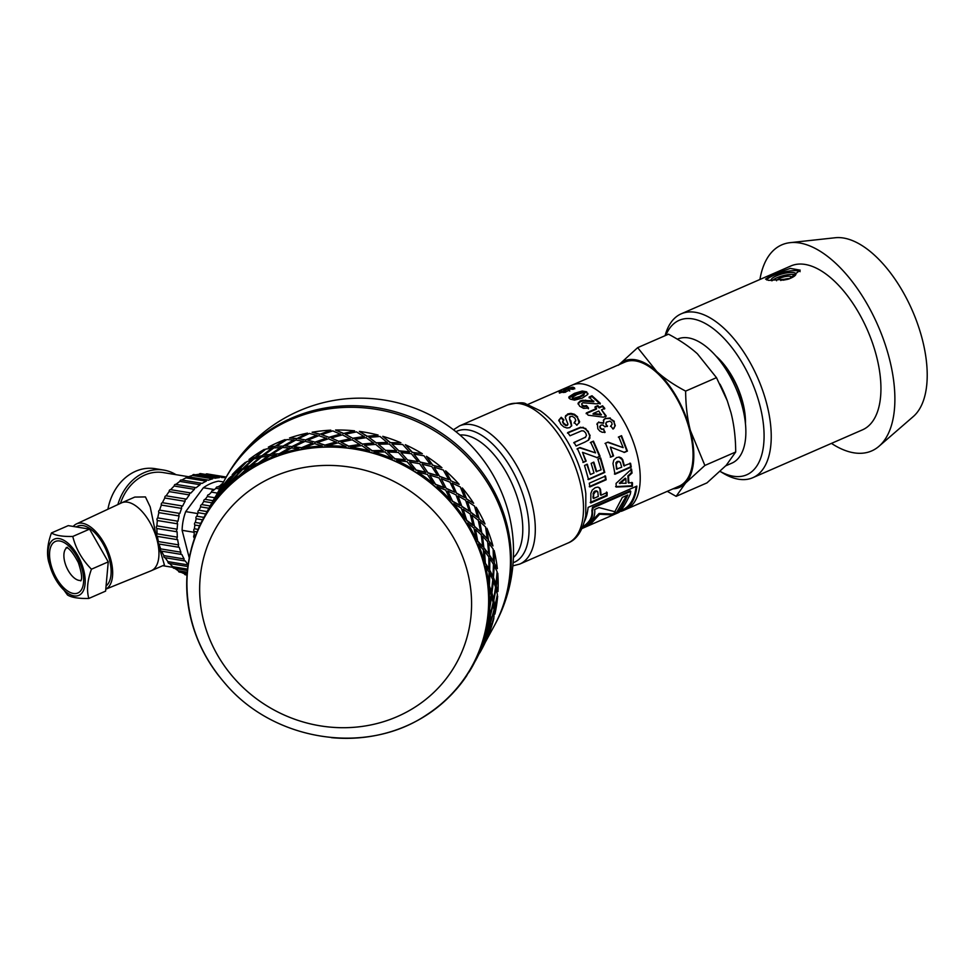 <?xml version="1.0" encoding="UTF-8"?>
<svg xmlns="http://www.w3.org/2000/svg" width="976" height="976" viewBox="0 0 976 976"><rect width="100%" height="100%" fill="white"/><g stroke="black" fill="none" stroke-linecap="round" stroke-linejoin="round"><path stroke-width="1.46" d="M618.394 365.231L637.67 347.651L656.75 371.514A68.979 34.294 -113.6 0 0 618.894 364.719M656.75 371.514C664.473 378.481 674.099 385.008 685.64 391.108C685.725 405.382 687.299 418.484 690.349 430.416A68.979 34.294 -113.6 0 0 656.75 371.514M690.349 430.416L704.867 465.454L685.591 483.035A68.979 34.294 -113.6 0 0 690.349 430.416M673.05 488.817A68.979 34.294 -113.6 0 0 685.591 483.035L676.124 496.345L667.267 491.331M676.124 496.345L706.953 482.888L726.229 465.308L735.709 451.998C735.623 437.724 734.05 424.621 730.987 412.689L727.291 400.77L716.482 377.651L697.389 353.788C689.666 346.834 680.04 340.295 668.499 334.195L637.67 347.651M719.995 384.178L720.398 384.959A68.979 34.294 66.4 0 1 727.23 400.636A68.979 34.294 66.4 0 1 727.254 400.709M716.482 377.651L685.64 391.108M735.709 451.998L704.867 465.454M584.6 521.16A67.698 33.66 -113.6 0 0 588.113 507.386L636.852 486.109A67.698 33.66 66.4 0 1 623.213 510.558L626.25 509.24A67.698 33.66 -113.6 0 0 630.02 433.722A67.698 33.66 -113.6 0 0 572.095 385.142L624.921 362.084A67.698 33.66 -113.6 0 1 682.846 410.676A67.698 33.66 -113.6 0 1 679.076 486.182L626.25 509.24A67.698 33.66 -113.6 0 0 630.02 433.722A67.698 33.66 -113.6 0 0 572.095 385.142L527.821 404.454M725.766 465.808L731.902 463.124A67.686 33.648 -113.6 0 0 735.66 387.631A67.686 33.648 -113.6 0 0 677.759 339.038L677.368 339.209M831.442 443.385A112.411 55.876 -113.6 0 0 853.854 452.815A112.411 55.876 -113.6 0 0 879.01 446.264L913.28 416.557A98.722 49.068 -113.6 0 0 912.328 310.539A98.722 49.068 -113.6 0 0 835.249 237.741L790.157 242.658A112.411 55.876 -113.6 0 0 759.926 279.478M782.984 280.21L787.498 279.356M789.718 278.587A7.662 2.037 -14.5 0 0 780.727 280.49M790.926 278.075A7.662 2.037 -14.5 0 0 791.438 277.038A7.662 2.037 -14.5 0 0 783.704 276.928A7.662 2.037 -14.5 0 0 776.591 280.759M795.611 274.939A12.773 3.392 -14.5 0 0 783.655 275.549A12.773 3.392 -14.5 0 0 772.187 280.734M787.974 279.246A12.773 3.392 -14.5 0 0 795.891 273.841A12.773 3.392 -14.5 0 0 782.679 273.756A12.773 3.392 -14.5 0 0 771.162 280.246A12.773 3.392 -14.5 0 0 771.43 280.698M800.137 271.657A17.885 4.746 -14.5 0 0 783.045 272.267A17.885 4.746 -14.5 0 0 766.66 279.929M768.563 280.393L765.599 279.099L773.285 274.244L790.316 268.4L800.21 270.157L789.023 278.965L768.563 280.393M879.01 446.264A112.411 55.876 -113.6 0 0 877.936 325.545A112.411 55.876 -113.6 0 0 790.157 242.658M720.117 471.408L722.984 473.116A89.414 44.445 -113.6 0 0 738.6 479.228A89.414 44.445 -113.6 0 0 752.777 477.715L862.479 429.843A89.414 44.445 -113.6 0 0 867.457 330.12A89.414 44.445 -113.6 0 0 790.963 265.936L681.248 313.808A89.414 44.445 -113.6 0 0 665.095 335.683M752.777 477.715A89.414 44.445 -113.6 0 0 757.754 377.993A89.414 44.445 -113.6 0 0 681.248 313.808M720.142 471.384A84.302 41.907 -113.6 0 0 733.293 476.227A84.302 41.907 -113.6 0 0 748.885 375.37A84.302 41.907 -113.6 0 0 665.839 335.366M745.444 423.743A53.643 26.669 -113.6 0 0 715.835 355.886M593.347 462.197L596.153 471.652L601.143 469.81L597.922 459.123L600.655 457.927L604.791 472.433L588.54 479.582L584.551 465.442L587.296 464.222L590.395 474.543L593.994 472.957L591.139 463.356L593.872 462.16L596.726 471.75M586.771 464.283L590.395 474.543M600.13 457.976L604.205 472.262L587.955 479.411M567.471 433.088L580.305 427.781L583.001 427.83L585.588 429.111L588.101 432.039L589.76 435.955L588.235 440.371M573.705 442.836L585.685 437.065M589.492 438.59L588.638 440.017L584.709 442.189L576.047 445.995L574.071 442.433L585.539 437.248M589.76 435.955L589.882 438.224M588.101 432.039L590.126 435.552M585.588 429.111L588.43 431.587M583.001 427.83L585.893 428.61M580.305 427.781L583.282 427.293M585.136 437.638L586.478 435.467L585.698 432.929L583.758 431.014L581.794 430.758L569.972 435.784L567.751 432.539L580.574 427.232M631.875 482.364L631.728 485.78L615.612 486.621M630.947 468.785L631.435 472.701L627.897 475.849L628.19 482.644L632.497 482.852L632.35 486.316L616.234 487.061L616.076 483.388L631.557 469.053L632.045 473.043L628.507 476.215L628.812 483.108M625.86 478.557L625.238 478.179L619.345 483.193L626.067 483.266L625.86 478.557L619.967 483.608M631.728 485.78L632.35 486.316M627.897 475.849L628.507 476.215M631.435 472.701L632.045 473.043M618.796 457.049L622.151 459.574L623.847 465.833L630.569 463.332L631.252 467.089L615.014 474.238L612.977 463.515L613.806 460.062L616.649 457.561L619.345 457.097L621.407 458.012L622.725 459.672L624.445 466.028M629.971 463.136L630.655 466.833L614.404 473.982M618.991 461.367L617.235 461.428L615.929 462.673L616.478 469.078L621.688 467.236L620.285 462.246L617.808 461.514L616.161 464.637L617.076 469.261M617.235 461.428L619.187 461.392M603.327 420.497L605.279 418.57L609.951 418.497L613.953 421.766L614.941 426.158L613.77 428.488M597.19 423.486L598.508 422.486L603.449 423.303L603.876 419.497M607.243 421.791L605.791 423.242L606.084 425.121L607.56 426.085L604.803 426.841L603.034 425.06L601.057 425.048L599.74 426.585L600.728 425.512L599.74 426.585L600.069 428.135L601.472 429.306L603.51 429.318L604.73 432.588M606.084 425.121L607.206 426.5M614.941 426.158L613.013 429.074L610.817 425.975L612.098 424.365L611.732 422.486L609.963 421.12L606.462 422.132L605.791 423.242L606.425 424.682M610.451 426.378L611.732 424.78L610.451 426.378M613.953 421.766L615.319 425.78M609.951 418.497L614.307 421.327M605.279 418.57L610.256 417.996M603.619 419.985L605.571 418.045M598.508 422.486L603.766 422.828M603.51 429.318L605.12 432.234L602.229 432.283L599.825 431.075L597.8 428.732L597.336 423.206M596.861 424.304L598.8 421.974M601.472 429.306L603.863 428.915M600.069 428.135L601.826 428.891M601.057 425.048L600.069 426.134L600.411 427.695M610.817 425.975L612.098 424.365M613.965 428.318L613.013 429.074M588.565 524.356L599.069 513.461L612.306 513.998L616.844 512.022L626.677 495.491M599.069 513.461L599.63 514.23L589.882 524.893L584.368 527.308C592.054 522.77 595.494 516.816 594.665 509.46L598.971 507.581L614.843 511.705L622.359 497.382L627.812 495.003C623.164 504.848 619.65 510.826 617.283 512.937L612.745 514.913L599.63 514.23M589.431 523.978L589.882 524.893M612.306 513.998L612.745 514.913M616.844 512.022L617.283 512.937M578.036 403.979L580.22 401.746L582.611 401.063L593.75 401.807L589.126 397.025L592.005 395.756L600.289 403.295L596.385 403.832L582.843 402.771L581.672 403.832L582.294 405.125L584.063 405.955L586.515 405.577L588.528 408.053L583.538 408.346L579.659 406.199L578.073 403.173L580.232 400.929L582.623 400.245L593.835 401.038M581.672 403.832L582.221 405.906L583.965 406.711L586.417 406.333L588.406 408.773M589.114 397.854L591.993 396.585L600.155 404.003M592.42 401.746L592.493 400.965M585.624 400.904L585.649 400.099M582.611 401.063L582.623 400.245M580.22 401.746L580.232 400.929M586.417 406.333L586.515 405.577M583.965 406.711L584.063 405.955M582.221 405.906L582.294 405.125M591.993 396.585L592.005 395.756M598.666 487.329L599.935 489.074L600.386 494.747L601.009 495.21L607.133 492.514L607.072 495.832L590.809 502.969L590.87 493.319L592.225 490.062L595.275 487.634L597.861 487.122L599.618 487.939L600.545 489.452L601.009 495.21M606.523 492.05L606.45 495.32L590.199 502.457M597.849 491.928L596.36 490.794L597.227 491.526L595.067 490.952L593.64 492.148L593.018 497.98L593.64 498.455L598.251 496.43L597.849 491.928L595.689 491.318L593.628 494.259L593.64 498.455M593.005 493.856L593.628 494.259M593.64 492.148L594.262 492.526M595.067 490.952L595.689 491.318M599.935 489.074L600.545 489.452M599.008 487.597L597.861 487.122M606.45 495.32L607.072 495.832M636.145 486.426A66.673 33.147 66.4 0 1 622.81 509.618L621.004 510.411M581.989 528.541L618.113 512.766A67.698 33.66 -113.6 0 0 619.321 512.119C621.883 509.923 625.543 503.909 630.301 494.088A67.698 33.66 -113.6 0 0 630.789 491.392L630.179 490.782L592.493 507.227A66.673 33.147 66.4 0 1 591.859 510.619C592.737 517.109 589.516 522.599 582.208 527.101M582.428 527.552L582.648 528.016A67.698 33.66 66.4 0 1 582.062 528.382M591.859 510.619L592.456 511.278C593.31 517.89 590.041 523.465 582.648 528.016M592.493 507.227L593.103 507.837A67.698 33.66 66.4 0 1 592.456 511.278M630.789 491.392L593.103 507.837M620.724 510.753L619.467 512.01M623.213 510.558A67.698 33.66 66.4 0 1 620.956 511.363M568.984 398.11L574.522 394.28L582.318 391.937L586.722 392.694L587.881 393.889M572.351 398.293L572.265 397.378L572.741 398.83L575.657 398.879L583.672 395.39L584.49 393.548L582.953 392.657L576.853 394.572L572.265 397.342L573.803 398.245L579.915 396.378L584.49 393.548M572.351 398.232L572.278 397.403M583.672 395.39L583.611 394.511M575.657 398.879L575.608 398.001M573.864 399.123L573.803 398.245M582.367 398.086L574.559 400.123L570.094 399.074L568.984 396.817L574.4 393.365L582.208 391.022L586.649 391.803L587.747 394.463L582.367 398.086M587.918 393.413L587.747 394.463M586.722 392.694L586.649 391.803M582.318 391.937L582.208 391.022M574.522 394.28L574.4 393.365M569.093 397.732L568.984 396.817L568.837 397.708M594.957 407.492L597.69 406.284L599.154 407.919L602.424 406.48L604.583 409.017M586.137 413.641L596.421 409.115L595.104 406.785L597.837 405.589L599.325 407.236L602.595 405.796L604.791 408.383L601.521 409.822L606.218 415.971L603.497 417.179L588.211 415.203L586.308 412.97L596.592 408.444M601.521 409.822L605.95 416.52M593.249 413.458L593.042 414.105L601.216 414.995L598.788 411.018L593.249 413.458L601.46 414.41M602.424 406.48L602.595 405.796M599.154 407.919L599.325 407.236M597.69 406.284L597.837 405.589M618.345 437.114L621.09 435.906L626.885 451.095L623.92 452.388M605.035 443.446L607.572 442.323L623.139 447.642L618.808 436.894L621.541 435.686L627.422 451.095L624.469 452.4L610.366 447.02L613.575 455.902L610.83 457.11L605.486 443.226L608.036 442.104L623.139 447.642M610.366 447.02L613.038 455.914L610.293 457.122M571.143 388.204L574.791 388.838M564.018 390.839L567.495 389.18M565.653 392.218L565.751 390.986L563.701 389.888L565.372 388.936L572.875 387.13L574.547 387.887L573.205 389.314L570.521 389.107L571.338 388.424L570.631 388.119L567.849 388.631L569.496 390.095L564.421 392.401L559.138 392.132L560.395 391.193L565.751 390.986M562.31 391.327L563.408 392.511M559.443 393.096L563.176 391.815M567.41 388.887L569.74 391.047M573.156 388.094L572.875 387.13M565.702 389.888L565.372 388.936M563.762 390.083L564.628 390.437M565.641 392.169L565.397 391.266M564.75 392.34L564.531 391.51M563.237 392.498L562.969 391.535M560.724 392.145L560.395 391.193M571.533 389.156L571.338 388.424M565.263 416.923L567.629 414.702L570.826 414.117L574.254 414.971L577.426 417.521L579.171 422.913M558.748 420.827L561.224 417.301L563.835 419.753L562.554 421.961L563.518 423.889L565.714 425.524L567.093 425.536L567.788 424.487M565.714 425.524L567.727 424.682M561.115 418.057L563.689 420.461M579.39 422.205L576.865 425.231L574.278 422.462L575.791 420.4L574.815 418.033L572.375 416.374L570.204 416.435L569.508 419.07L571.57 426.012M574.071 423.084L575.681 420.778M575.791 420.4L575.596 421.034M577.426 417.521L579.61 421.595L579.268 422.669M574.254 414.971L574.388 414.251L577.597 416.85M570.826 414.117L570.923 413.373L574.388 414.251M567.629 414.702L567.727 413.946L570.923 413.373M565.531 416.313L567.727 413.946M565.336 417.643L565.641 415.556L565.336 417.643L567.922 424.035L567.3 424.889L567.922 424.035M563.518 423.889L563.689 423.218L565.909 424.877M562.701 421.266L563.689 423.218M571.729 425.438L569.752 427.634L566.946 428L563.847 426.902L560.956 424.389L558.87 420.095L561.224 417.301M569.508 419.07L570.887 420.876L571.68 425.756M569.484 417.13L569.655 418.375M590.309 442.64L593.042 441.433L599.557 456.39L596.604 457.695M577.011 448.96L579.561 447.838L595.555 452.888L590.724 442.323L593.457 441.128L600.081 456.304L597.117 457.61L582.526 452.339L586.173 461.111L583.428 462.331L577.426 448.655L579.976 447.533L595.555 452.888M582.526 452.339L585.661 461.209L582.916 462.417M604.925 475.824L605.535 479.497L589.284 486.646M589.272 483.193L605.523 476.044L606.145 479.777L589.894 486.926L589.272 483.193M605.535 479.497L606.145 479.777M225.7 477.996A153.281 153.281 0 0 1 487.28 465.674L487.28 465.674A79.922 39.735 66.4 0 1 509.521 516.646L509.521 516.646A153.281 153.281 0 0 1 494.783 624.884A153.281 143.423 -151.4 0 0 478.374 467.114A153.281 143.423 -151.4 0 0 323.239 408.371A153.281 143.423 -151.4 0 0 225.7 477.996L215.745 496.235M322.373 409.944A153.281 143.423 -151.4 0 0 224.834 479.582A153.281 143.423 -151.4 0 1 322.373 409.944A153.281 143.423 -151.4 0 1 477.52 468.687A153.281 143.423 -151.4 0 1 493.929 626.47A153.281 143.423 -151.4 0 0 477.52 468.687A153.281 143.423 -151.4 0 0 322.373 409.944M219.197 676.368A153.281 143.423 28.6 0 1 203.24 519.159A153.281 143.423 28.6 0 1 300.779 449.521A153.281 143.423 28.6 0 1 455.914 508.264A153.281 143.423 28.6 0 1 472.323 666.047A153.281 143.423 28.6 0 1 331.437 737.649M484.047 564.897A153.073 143.216 -151.4 0 0 319.725 447.362A153.073 143.216 -151.4 0 0 186.916 583.367C187.136 621.126 200.08 654.75 225.761 684.237C274.744 741.54 367.074 755.668 427.146 714.493A153.073 143.216 -151.4 0 0 484.047 564.897M312.588 443.067L301.645 447.935L294.24 446.801L301.584 447.703L312.588 443.067L305.037 441.372L294.166 446.557M305.964 440.03L298.485 438.651L305.964 440.03L316.956 435.394L309.355 433.454L298.485 438.651M489.342 607.389L489.086 607.365A153.281 143.423 -151.4 0 0 488.866 589.077L489.122 589.077A153.537 143.655 -151.4 0 1 489.342 607.389L491.257 595.079L489.122 589.077M488.683 584.49L488.439 584.502A153.281 143.423 -151.4 0 0 485.255 566.324L485.499 566.275A153.537 143.655 -151.4 0 1 488.683 584.49L489.11 572.192L485.499 566.275M486.28 629.91L486.024 629.837A153.281 143.423 -151.4 0 0 488.781 611.915L489.025 611.94A153.537 143.655 -151.4 0 1 486.28 629.91L489.671 617.82L489.025 611.94M484.328 561.773L484.084 561.822A153.281 143.423 -151.4 0 0 478.008 544.181L478.24 544.108A153.537 143.655 -151.4 0 1 484.328 561.773L483.303 549.695L478.24 544.108M479.558 651.48L479.326 651.382A153.281 143.423 -151.4 0 0 484.974 634.241L485.218 634.315A153.537 143.655 -151.4 0 1 479.558 651.48L484.401 639.829L485.218 634.315M476.373 539.801L476.142 539.887A153.281 143.423 -151.4 0 0 467.333 523.221L467.541 523.112A153.537 143.655 -151.4 0 1 476.373 539.801L473.958 528.162L467.541 523.112M472.323 666.047L472.75 665.254A153.281 143.423 -151.4 0 0 477.557 655.53L477.789 655.64A153.537 143.655 -151.4 0 1 472.982 665.376L477.789 655.64M465.015 519.098L464.808 519.22A153.281 143.423 -151.4 0 0 453.474 503.945L453.657 503.799A153.537 143.655 -151.4 0 1 465.015 519.098L461.306 508.13L453.657 503.799M450.534 500.188L450.351 500.346A153.281 143.423 -151.4 0 0 436.772 486.841L436.943 486.67A153.537 143.655 -151.4 0 1 450.534 500.188L445.666 490.074L436.943 486.67M433.283 483.535L433.124 483.718A153.281 143.423 -151.4 0 0 417.643 472.323L417.777 472.116A153.537 143.655 -151.4 0 1 433.283 483.535L427.439 474.434L417.777 472.116M413.702 469.554L413.568 469.761A153.281 143.423 -151.4 0 0 396.573 460.733L396.671 460.513A153.537 143.655 -151.4 0 1 413.702 469.554L407.041 461.624L396.671 460.513M392.254 458.574L392.157 458.793A153.281 143.423 -151.4 0 0 374.052 452.376L374.113 452.144A153.537 143.655 -151.4 0 1 392.254 458.574L384.995 451.925L374.113 452.144M369.477 450.888L369.428 451.119A153.281 143.423 -151.4 0 0 350.652 447.459L350.665 447.215A153.537 143.655 -151.4 0 1 369.477 450.888L361.84 445.605L350.665 447.215M345.931 446.654L345.919 446.898A153.281 143.423 -151.4 0 0 326.948 446.093L326.923 445.849A153.537 143.655 -151.4 0 1 345.931 446.654L338.147 442.799L326.923 445.849M322.19 446.008L322.214 446.252A153.281 143.423 -151.4 0 0 303.512 448.313L303.451 448.069A153.537 143.655 -151.4 0 1 322.19 446.008L314.504 443.592L303.451 448.069M298.851 448.948L298.912 449.18A153.281 143.423 -151.4 0 0 280.942 454.072L280.844 453.84A153.537 143.655 -151.4 0 1 298.851 448.948L291.482 447.947L280.844 453.84M276.476 455.402L276.574 455.633A153.281 143.423 -151.4 0 0 259.775 463.21L259.64 463.002A153.537 143.655 -151.4 0 1 276.476 455.402L269.644 455.768L259.64 463.002M255.627 465.223L255.761 465.43A153.281 143.423 -151.4 0 0 240.547 475.519L240.377 475.336A153.537 143.655 -151.4 0 1 255.627 465.223L249.551 466.87L240.377 475.336M236.802 478.155L236.973 478.338A153.281 143.423 -151.4 0 0 223.711 490.696L223.528 490.538A153.537 143.655 -151.4 0 1 236.802 478.155L231.678 480.961L223.528 490.538M220.478 493.88L220.674 494.051A153.281 143.423 -151.4 0 0 209.706 508.362L209.486 508.228A153.537 143.655 -151.4 0 1 220.478 493.88L216.465 497.711L209.486 508.228M204.301 516.694L207.278 512.156A153.281 143.423 -151.4 0 0 203.667 518.366L203.24 519.159M481.144 649.76L486.902 638.536L488.427 633.265L482.071 647.71M483.218 644.758L483.779 643.526M489.342 630.252L488.207 635.657L493.978 617.076L494.063 611.354L490.269 623.347L489.842 628.971L490.513 623.408M490.159 628.117L493.856 618.479L489.586 630.337M484.474 551.123L485.121 563.274L488.878 569.154L488.817 556.893L484.474 551.123L485.365 563.225L489.122 569.118M483.925 548.183L488.647 553.856L487.622 541.778L482.559 536.19L483.925 548.183L482.559 536.19M481.851 533.323L487.268 538.789L485.536 526.906L479.789 521.55L481.851 533.323L479.789 521.55M478.911 518.768L485.011 523.966L478.911 518.768L476.19 507.276L479.131 518.671M475.471 529.468L477.532 541.241L482.717 546.767L481.217 534.824L475.471 529.468L477.752 541.155L482.949 546.706M474.592 526.686L480.692 531.883L478.277 520.257L471.872 515.194L474.592 526.686L471.872 515.194M470.835 512.51L477.581 517.378L474.507 506.056L467.467 501.347L470.835 512.51L467.467 501.347M466.284 498.76L473.653 503.274L466.284 498.76L462.307 487.976L466.491 498.626M463.149 509.252L466.516 520.415L473.043 525.405L470.188 513.974L463.149 509.252L466.723 520.306L473.262 525.295M461.965 506.678L469.334 511.18L465.625 500.212L457.988 495.893L461.965 506.678L457.988 495.893M456.67 493.429L464.625 497.516L460.318 486.951L452.108 483.071L456.67 493.429L452.108 483.071M450.68 480.729L459.171 484.364L450.68 480.729L445.581 470.835L450.851 480.57M447.789 490.977L452.352 501.347L460.099 505.568L455.999 494.869L447.789 490.977L452.547 501.2L460.306 505.434M446.361 488.647L454.853 492.27L449.997 482.156L441.262 478.752L446.361 488.647L441.262 478.752M439.712 476.556L448.716 479.68L443.336 470.054L434.113 467.175L439.712 476.556L434.113 467.175M432.478 465.125L441.933 467.711L432.478 465.125L426.427 456.292L432.624 464.942M340.966 442.128L348.713 446.374L359.888 444.605L352.19 439.798L340.966 442.128L348.737 446.13L359.924 444.373M339.014 441.457L350.238 438.98L342.466 434.881L331.242 437.931L339.014 441.457L331.242 437.931M329.327 437.443L340.539 434.259L332.767 430.867L321.604 434.637L329.327 437.443L321.604 434.637M319.725 434.332L330.827 430.172L319.725 434.332L312.1 432.246L319.689 434.088M317.285 442.555L325.008 445.361L336.208 442.165L328.448 438.785L317.285 442.555L324.984 445.117L336.208 441.921M315.407 442.25L326.533 438.334L318.823 435.674L307.782 440.164L315.407 442.25L307.782 440.164M296.741 438.688L307.489 433.112L296.741 438.688L289.482 438.004L296.667 438.456M292.422 446.605L303.231 441.274L295.801 440.03L285.163 445.922L292.422 446.605L285.163 445.922M283.504 446.13L294.069 440.103L286.859 439.566L276.513 446.13L283.504 446.13L276.513 446.13M274.951 446.496L285.114 439.578L274.951 446.496L268.29 447.167L274.829 446.276M272.194 454.047L279.185 454.035L289.75 448.021L282.54 447.484L272.194 454.047L279.087 453.816L289.665 447.789M270.633 454.413L280.893 447.716L273.975 447.862L263.959 455.084L270.633 454.413L263.959 455.084M262.507 455.597L272.426 448.252L265.826 449.058L256.224 456.914L262.507 455.597L256.224 456.914M254.882 457.573L264.264 449.387L254.882 457.573L249.026 459.501L254.736 457.378M207.168 512.095L209.62 508.313M213.28 501.457L213.939 500.395M221.869 490.257L224.797 485.975L220.796 489.793L213.817 500.31L230.458 481.729L225.871 485.072L218.49 495.296L222.613 491.575L230.458 481.729M217.538 496.284L213.817 500.31M221.857 488.366L218.136 492.392L222.65 487.244M226.188 482.351L221.65 488.207M226.932 483.657L234.96 473.994L230.202 477.154L222.613 487.219L226.932 483.657L222.613 487.219M232.727 479.558L241.292 470.432L235.997 473.055L227.847 482.62L232.727 479.558L227.847 482.62M233.789 478.643L239.181 476.129L248.246 467.553L242.463 469.602L233.789 478.643L239.01 475.934L248.087 467.358M237.046 471.652L245.44 462.319L237.046 471.652L232.166 474.702L236.863 471.469M243.5 468.212L252.564 459.647L246.782 461.685L238.107 470.725L243.5 468.212L238.107 470.725M250.564 465.491L260.08 457.512L253.87 458.952L244.695 467.419L250.564 465.491L244.695 467.419M251.906 464.832L258.189 463.515L268.107 456.17L261.507 456.975L251.906 464.832L258.054 463.307L267.985 455.951M343.332 433.539L354.569 430.831L343.332 433.539L335.561 430.026L343.332 433.307M353.031 438.456L364.207 436.699L356.508 431.88L345.284 434.21L353.031 438.456L345.284 434.21M362.669 444.263L373.747 443.202L366.159 437.687L354.996 439.31L362.669 444.263L354.996 439.31M364.621 445.288L372.173 450.936L383.08 450.583L375.687 444.373L364.621 445.288L372.234 450.705L383.153 450.351M366.988 436.345L378.115 435.052L366.988 436.345L359.314 431.392L367.025 436.101M376.492 443.031L387.399 442.665L380.006 436.455L368.94 437.37L376.492 443.031L368.94 437.37M385.788 450.57L396.488 450.888L389.314 444.007L378.432 444.239L385.788 450.57L378.432 444.239M387.692 451.961L394.804 458.964L405.223 459.928L398.354 452.413L387.692 451.961L394.902 458.744L405.333 459.708M390.107 442.653L400.892 442.75L390.107 442.653L382.751 436.321L390.18 442.433M399.123 451.046L409.542 452.01L402.673 444.495L392.01 444.043L399.123 451.046L392.01 444.043M407.797 460.245L418.021 461.636L411.36 453.706L400.99 452.608L407.797 460.245L400.99 452.608M409.591 461.977L416.057 470.225L425.768 472.421L419.643 463.698L409.591 461.977L416.179 470.029L425.914 472.225M412.116 452.327L422.34 453.718L412.116 452.327L405.308 444.69L412.226 452.12M420.375 462.319L430.233 464.32L423.962 455.78L413.922 454.06L420.375 462.319L413.922 454.06M428.147 473.043L437.602 475.629L431.758 466.528L422.096 464.21L428.147 473.043L422.096 464.21M429.794 475.092L435.394 484.474L444.214 487.768L439.017 477.972L429.794 475.092L435.552 484.303L444.385 487.597M488.244 540.265L492.965 545.95L488.244 540.265L486.89 528.272L488.488 540.204M489.44 555.368L493.453 561.2L493.136 548.988L488.793 543.205L489.44 555.368L488.793 543.205M489.732 570.631L493.014 576.584L493.429 564.274L489.818 558.357L489.732 570.631L489.818 558.357M489.928 573.681L489.098 586.003L491.392 591.993L492.807 579.659L489.928 573.681L489.354 585.99L491.648 591.993M494.051 562.713L497.333 568.666L494.051 562.713L494.137 550.452L494.295 562.688M493.429 578.085L495.967 584.087L497.126 571.741L494.246 565.763L493.429 578.085L494.246 565.763M491.867 593.481L493.661 599.471L495.576 587.162L493.441 581.159L491.867 593.481L493.441 581.159M491.697 596.58L489.379 608.853L490.184 614.734L493.087 602.546L491.697 596.58L489.635 608.878L490.428 614.77M496.186 585.576L497.98 591.566L496.186 585.576L497.76 573.241L496.442 585.588M493.71 600.935L494.747 606.865L497.406 594.628L496.015 588.662L493.71 600.935L496.015 588.662M490.294 616.185L490.599 621.993L493.99 609.902L493.344 604.034L490.294 616.185L493.344 604.034M489.745 619.272L485.95 631.252L485.279 636.803L489.659 624.994L489.745 619.272L483.645 643.465L488.72 631.923L489.537 626.397L485.023 638.17M494.612 608.268L494.917 614.075L494.612 608.268L497.662 596.116L494.856 608.316M490.269 623.347L494.063 611.354M485.841 636.035L489.537 626.397M479.46 651.443L477.752 655.616M449.607 696.474A153.537 143.655 -151.4 0 0 452.901 693.082L452.705 692.911M486.207 639.707L480.534 650.968M476.447 659.007L482.12 647.722L476.215 658.885M455.743 689.568L455.938 689.739A153.537 143.655 -151.4 0 0 466.931 675.392L466.723 675.258M468.48 672.635L467.443 674.27M469.31 671.549L468.602 672.708M475.922 659.983L475.446 660.837M480.765 651.09L479.765 652.92M483.449 644.868L481.363 649.882M486.438 639.805A153.537 143.655 28.6 0 1 481.619 649.552L480.241 652.066M477.044 657.8L482.583 646.441L484.108 641.183L476.825 657.678M469.151 671.464L469.371 671.586A153.537 143.655 -151.4 0 0 472.982 665.376M485.267 638.255L483.876 643.574M490.538 616.234L490.599 621.993M493.954 600.96L494.747 606.865M492.124 593.493L493.661 599.471M493.673 578.073L495.967 584.087M493.856 618.479A153.537 143.655 28.6 0 1 488.207 635.657M497.662 596.116A153.537 143.655 28.6 0 1 494.917 614.075M489.976 570.606L493.014 576.584M497.76 573.241A153.537 143.655 28.6 0 1 497.98 591.566M489.684 555.32L493.453 561.2M494.137 550.452A153.537 143.655 28.6 0 1 497.333 568.666M484.157 548.109L488.647 553.856M482.083 533.238L487.268 538.789M474.812 526.589L480.692 531.883M471.054 512.388L477.581 517.378M462.173 506.544L469.334 511.18M456.866 493.283L464.625 497.516M486.89 528.272A153.537 143.655 28.6 0 1 492.965 545.95M476.19 507.276A153.537 143.655 28.6 0 1 485.011 523.966M446.532 488.488L454.853 492.27M462.307 487.976A153.537 143.655 28.6 0 1 473.653 503.274M439.871 476.386L448.716 479.68M445.581 470.835A153.537 143.655 28.6 0 1 459.171 484.364M428.293 472.86L437.602 475.629M420.497 462.112L430.233 464.32M407.907 460.038L418.021 461.636M399.221 450.827L409.652 451.803M385.862 450.339L396.573 450.668M376.553 442.787L387.472 442.433M426.427 456.292A153.537 143.655 28.6 0 1 441.933 467.711M405.308 444.69A153.537 143.655 28.6 0 1 422.34 453.718M362.706 444.019L373.796 442.97M382.751 436.321A153.537 143.655 28.6 0 1 400.892 442.75M353.056 438.212L364.243 436.455M359.314 431.392A153.537 143.655 28.6 0 1 378.115 435.052M339.014 441.213L350.25 438.749M329.302 437.199L340.526 434.015M315.37 442.006L326.509 438.09M305.903 439.786L316.919 435.162M292.349 446.361L303.17 441.03M283.406 445.898L293.983 439.871M335.561 430.026A153.537 143.655 28.6 0 1 354.569 430.831M312.1 432.246A153.537 143.655 28.6 0 1 330.827 430.172M270.511 454.194L280.795 447.484M289.482 438.004A153.537 143.655 28.6 0 1 307.489 433.112M262.373 455.389L272.304 448.033M268.29 447.167A153.537 143.655 28.6 0 1 285.114 439.578M250.417 465.284L259.945 457.305M243.329 468.016L252.406 459.44M232.544 479.387L241.121 470.237M226.737 483.486L234.777 473.824M220.076 490.952L216.465 495.076L210.121 506.007L213.232 501.542M217.331 496.125L224.797 485.975M213.012 501.408L219.868 490.806M210.352 506.129L209.62 506.947M215.537 498.724L205.802 513.913L215.745 498.87M211.597 504.25L208.62 508.777M249.026 459.501A153.537 143.655 28.6 0 1 264.264 449.387M232.166 474.702A153.537 143.655 28.6 0 1 245.44 462.319M206.034 514.047L198.116 512.668A1.586 1.318 -80.7 0 1 199.08 510.253A51.094 42.212 -80.7 0 1 200.653 506.873A1.586 1.318 -80.7 0 1 201.861 504.604A51.094 42.212 -80.7 0 1 203.764 501.469A1.586 1.318 -80.7 0 1 205.192 499.383A51.094 42.212 -80.7 0 1 207.4 496.528A1.586 1.318 -80.7 0 1 209.023 494.661A51.094 42.212 -80.7 0 1 211.487 492.136A1.586 1.318 -80.7 0 1 213.28 490.501L213.061 490.452M205.302 514.864L205.802 513.925M205.96 513.644L211.377 504.116M218.136 492.392A153.537 143.655 28.6 0 1 229.116 478.057M210.279 505.727L215.916 496.333M210.706 504.934L212.085 502.408A153.537 143.655 28.6 0 1 215.696 496.198M207.058 512.022A153.537 143.655 -151.4 0 0 203.447 518.244A153.537 143.655 -151.4 0 0 198.628 527.979L198.86 528.089M198.25 529.297L198.726 528.028M197.811 530.285L198.165 529.26M197.091 532.237L196.859 532.14A153.537 143.655 -151.4 0 0 191.198 549.305L191.442 549.378M190.393 553.77L190.149 553.709A153.537 143.655 -151.4 0 0 189.93 554.734M49.544 564.445A30.683 15.25 -113.6 0 0 51.216 569.813A30.683 15.25 -113.6 0 0 54.253 576.779A30.683 15.25 -113.6 0 0 84.095 588.943A30.683 15.25 -113.6 0 0 66.026 541.668A30.683 15.25 -113.6 0 0 49.544 564.445M51.216 569.813L48.8 562.213C46.506 553.843 47.385 544.096 51.447 532.957C55.376 535.507 62.488 536.678 72.773 536.458C75.823 548.756 82.045 559.675 91.451 569.203C87.389 580.342 86.51 590.09 88.804 598.459C78.519 598.678 71.407 597.507 67.478 594.957L54.253 576.779M88.804 598.459L105.603 591.127L108.251 561.871L89.572 529.126L68.247 525.625L51.447 532.957M89.572 529.126L72.773 536.458M108.251 561.871L91.451 569.203M76.006 526.906L77.702 526.162A33.208 16.507 66.4 0 1 105.249 548.097A33.208 16.507 66.4 0 1 106.067 585.966M121.683 502.799L134.786 497.077L145.436 496.93L150.206 506.91L157.099 540.118A37.039 18.41 -113.6 0 0 121.683 502.799A37.039 18.41 -113.6 0 0 121.463 502.896L76.47 523.917A35.77 17.775 66.4 0 1 110.874 559.858A35.77 17.775 66.4 0 1 105.786 589.15M157.099 540.118L164.419 564.982L151.317 570.692A37.039 18.41 -113.6 0 0 157.099 540.118M105.774 589.187L151.097 570.789A37.039 18.41 -113.6 0 0 151.317 570.692M107.933 509.216A48.544 40.101 -80.7 0 1 155.196 468.675L163.724 470.066A48.544 40.101 -80.7 0 1 175.973 474.665M117.876 504.568A48.544 40.101 -80.7 0 1 163.724 470.066M120.475 503.36A45.982 37.991 -80.7 0 1 163.309 472.591L188.624 476.739M73.224 526.442A35.77 17.775 66.4 0 1 76.47 523.917M165.139 557.686A1.586 1.318 -80.7 0 1 163.895 555.637L184.135 558.955A51.094 42.212 -80.7 0 1 181.865 554.49A1.586 1.318 -80.7 0 1 180.914 552.209A51.094 42.212 -80.7 0 1 179.279 547.341L159.039 544.022A1.586 1.318 -80.7 0 1 158.405 541.57A51.094 42.212 -80.7 0 1 157.453 536.397A1.586 1.318 -80.7 0 1 157.148 533.835A51.094 42.212 -80.7 0 1 156.892 528.504A1.586 1.318 -80.7 0 1 156.929 525.881A51.094 42.212 -80.7 0 1 157.368 520.513A1.586 1.318 -80.7 0 1 157.758 517.914A51.094 42.212 -80.7 0 1 158.893 512.644A1.586 1.318 -80.7 0 1 159.6 510.119A51.094 42.212 -80.7 0 1 161.406 505.08A1.586 1.318 -80.7 0 1 162.431 502.701A51.094 42.212 -80.7 0 1 164.846 498.004A1.586 1.318 -80.7 0 1 166.176 495.832A51.094 42.212 -80.7 0 1 169.153 491.599A1.586 1.318 -80.7 0 1 170.727 489.671A51.094 42.212 -80.7 0 1 174.192 486.024A1.586 1.318 -80.7 0 1 175.985 484.401A51.094 42.212 -80.7 0 1 179.852 481.4A1.586 1.318 -80.7 0 1 181.414 479.972L201.654 483.279A1.586 1.318 -80.7 0 1 202.069 483.437A51.094 42.212 -80.7 0 1 206.241 481.18A1.586 1.318 -80.7 0 1 208.327 480.265A51.094 42.212 -80.7 0 1 212.707 478.801A1.586 1.318 -80.7 0 1 214.879 478.277A51.094 42.212 -80.7 0 1 219.344 477.642A1.586 1.318 -80.7 0 1 221.528 477.532A51.094 42.212 -80.7 0 1 225.859 477.715L205.753 474.421A1.586 1.318 -80.7 0 1 206.949 473.885L226.237 477.044M181.743 554.466L161.626 551.172A1.586 1.318 -80.7 0 1 160.674 548.89L180.914 552.209M160.674 548.89A51.094 42.212 -80.7 0 1 159.039 544.022M163.895 555.637A51.094 42.212 -80.7 0 1 161.626 551.184M188.1 564.787A51.094 42.212 -80.7 0 1 185.379 561.005A1.586 1.318 -80.7 0 1 184.135 558.955M169.495 563.396A1.586 1.318 -80.7 0 1 167.982 561.627A51.094 42.212 -80.7 0 1 165.164 557.723M167.982 561.627L188.087 564.921M187.404 570.484L173.911 568.276A1.586 1.318 -80.7 0 1 172.85 566.714A51.094 42.212 -80.7 0 1 169.617 563.53M172.85 566.714L187.551 569.13M187.148 573.351L179.425 572.095A1.586 1.318 -80.7 0 1 178.364 570.777A51.094 42.212 -80.7 0 1 174.936 568.435M178.364 570.777L187.246 572.241M187.026 575.047L185.416 574.791A1.586 1.318 -80.7 0 1 184.403 573.717A51.094 42.212 -80.7 0 1 181.329 572.4M184.403 573.717L187.087 574.169M205.082 474.348A51.094 42.212 -80.7 0 1 205.753 474.421M219.344 477.642L199.104 474.324A1.586 1.318 -80.7 0 1 200.434 473.592L220.686 476.91M195.529 474.787A51.094 42.212 -80.7 0 1 199.104 474.324M212.707 478.801L192.467 475.483A1.586 1.318 -80.7 0 1 193.907 474.531L214.147 477.837M188.417 476.825A51.094 42.212 -80.7 0 1 192.467 475.483M206.241 481.18L185.989 477.862A1.586 1.318 -80.7 0 1 187.514 476.666L207.754 479.985M181.926 480.058A51.094 42.212 -80.7 0 1 185.989 477.862M170.727 489.671L190.93 492.99A1.586 1.318 -80.7 0 1 190.967 492.99A51.094 42.212 -80.7 0 1 194.431 489.342A1.586 1.318 -80.7 0 1 196.225 487.719A51.094 42.212 -80.7 0 1 200.092 484.718A1.586 1.318 -80.7 0 1 201.654 483.279M200.092 484.718L179.852 481.4M175.985 484.401L195.786 487.646M194.431 489.342L174.192 486.024M166.176 495.832L186.416 499.139A51.094 42.212 -80.7 0 1 189.393 494.917A1.586 1.318 -80.7 0 1 190.954 492.99L170.702 489.671M189.393 494.917L169.153 491.599M162.431 502.701L182.683 506.019A51.094 42.212 -80.7 0 1 185.098 501.322A1.586 1.318 -80.7 0 1 186.416 499.139M185.098 501.322L164.846 498.004M159.6 510.119L179.852 513.437A51.094 42.212 -80.7 0 1 181.646 508.398A1.586 1.318 -80.7 0 1 182.683 506.019M181.646 508.398L161.406 505.08M157.758 517.914L177.998 521.233A51.094 42.212 -80.7 0 1 179.133 515.962A1.586 1.318 -80.7 0 1 179.852 513.437M179.133 515.962L158.893 512.644M156.929 525.881L177.168 529.199A51.094 42.212 -80.7 0 1 177.62 523.831A1.586 1.318 -80.7 0 1 177.998 521.233M177.62 523.831L157.368 520.513M157.148 533.835L177.388 537.154A51.094 42.212 -80.7 0 1 177.132 531.81A1.586 1.318 -80.7 0 1 177.168 529.199M177.132 531.81L156.892 528.504M158.405 541.57L178.645 544.876A51.094 42.212 -80.7 0 1 177.693 539.716A1.586 1.318 -80.7 0 1 177.388 537.154M177.693 539.716L157.453 536.397M179.279 547.341A1.586 1.318 -80.7 0 1 178.645 544.876M221.662 485.401L220.783 485.255A1.586 1.318 -80.7 0 1 222.321 483.962L222.443 483.986M217.99 486.939A51.094 42.212 -80.7 0 1 220.783 485.255M219.722 488.964L215.964 488.354A1.586 1.318 -80.7 0 1 217.904 487M213.305 490.489A51.094 42.212 -80.7 0 1 215.964 488.354M217.453 493.112L211.487 492.136M214.769 497.736L207.4 496.528M205.192 499.383L213.049 500.664M211.877 502.799L203.764 501.469M201.861 504.604L210.145 505.971M208.913 508.228L200.653 506.873M199.08 510.253L207.095 511.57M202.605 519.805L196.176 518.756A1.586 1.318 -80.7 0 1 196.896 516.231A51.094 42.212 -80.7 0 1 198.116 512.668M196.896 516.231L203.911 517.378M199.616 525.808L194.883 525.039A1.586 1.318 -80.7 0 1 195.334 522.441A51.094 42.212 -80.7 0 1 196.176 518.756M195.334 522.441L200.8 523.343M197.128 531.883L194.248 531.42A1.586 1.318 -80.7 0 1 194.431 528.797A51.094 42.212 -80.7 0 1 194.883 525.039M194.431 528.797L198.116 529.395M194.688 537.861L194.273 537.788A1.586 1.318 -80.7 0 1 194.187 535.19A51.094 42.212 -80.7 0 1 194.248 531.42M194.187 535.19L195.578 535.409M194.346 538.837A51.094 42.212 -80.7 0 1 194.273 537.788M189.259 557.955L182.109 530.322A48.544 40.101 -80.7 0 1 185.708 511.607L203.362 487.756L214.403 489.562M185.708 511.607L197.774 513.583M203.362 487.756A48.544 40.101 -80.7 0 1 218.526 481.144L223.541 481.961M182.109 530.322L194.212 532.31M743.944 413.702A45.982 22.863 -113.6 0 0 722.179 363.816M589.223 401.282L589.272 400.489M592.993 496.369L593.615 496.808M600.35 492.551L600.972 492.99M579.964 397.244L579.915 396.378M570.704 421.534L570.887 420.876M459.952 435.028A67.698 33.66 66.4 0 1 512.583 484.974A67.698 33.66 66.4 0 1 513.413 557.528M507.679 404.881A75.359 37.466 66.4 0 1 519.622 403.613A75.359 37.466 66.4 0 1 576.401 469.846A75.359 37.466 66.4 0 1 567.959 543.034C576.877 539.618 582.818 530.432 585.759 515.462L585.832 493.588C583.416 475.178 577.072 457.427 566.8 440.335C558.931 427.525 550.086 417.667 540.265 410.774L525.857 403.881C523.856 402.173 517.792 402.502 507.679 404.881L459.464 425.926A75.359 37.466 66.4 0 1 471.42 424.645A75.359 37.466 66.4 0 1 528.199 490.891A75.359 37.466 66.4 0 1 519.757 564.067L567.959 543.034M455.926 431.697A71.529 35.563 66.4 0 1 518.268 482.486A71.529 35.563 66.4 0 1 513.108 562.737M467.443 571.594A137.958 129.076 -151.4 0 0 240.865 497.528A137.958 129.076 -151.4 0 0 298.546 720.556A137.958 129.076 -151.4 0 0 467.443 571.594M59.817 541.009A28.097 13.969 -113.6 0 0 56.462 578.146A28.097 13.969 -113.6 0 0 83.533 582.574A28.097 13.969 -113.6 0 0 59.817 541.009M81.057 580.354A17.885 8.894 66.4 0 1 64.782 562.066A17.885 8.894 66.4 0 1 66.819 547.731M596.751 490.977L597.361 491.355M567.666 424.938L567.861 424.304M519.757 564.067L512.851 565.86M459.464 425.926L453.462 429.757M494.783 624.884L485.365 642.159M206.387 512.851L209.145 507.801M203.447 518.244L204.826 515.718M67.576 547.304L66.295 547.548C65.502 548.231 68.71 544.413 78.336 562.591C84.534 581.159 79.873 580.94 80.837 580.866M161.565 551.172L181.804 554.49M164.871 557.674L185.111 560.993M169.019 563.433L187.868 566.519M175.765 484.34L196.017 487.658M172.935 567.361L162.772 565.702M217.538 486.865L220.588 487.366"/></g></svg>
